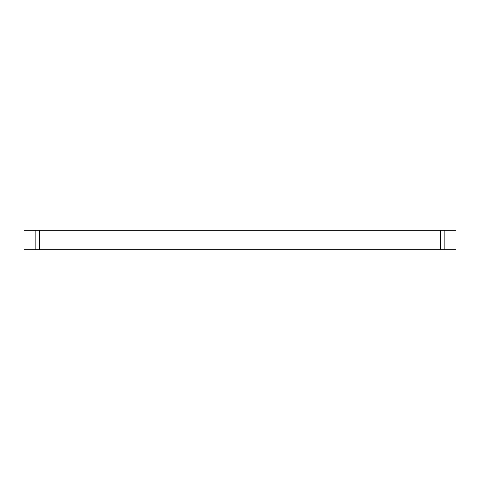 <?xml version="1.0" encoding="UTF-8"?>
<svg xmlns="http://www.w3.org/2000/svg" width="480" height="480" viewBox="0 0 480 480"><rect width="100%" height="100%" fill="white"/><g stroke="black" fill="none" stroke-linecap="round" stroke-linejoin="round"><path stroke-width="0.72" d="M440.484 249.78L456 249.78L456 230.22L24 230.22L24 249.78L440.484 249.78L440.484 230.22M444.864 249.78L444.864 230.22M35.136 249.78L35.136 230.22M39.516 249.78L39.516 230.22"/></g></svg>
